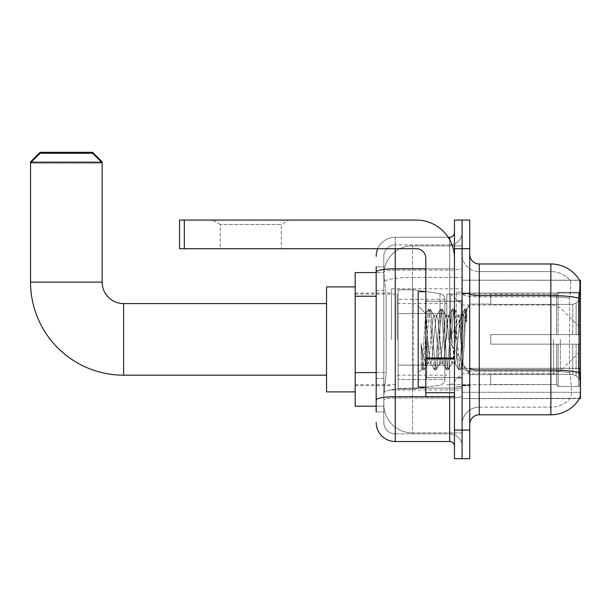 <?xml version="1.0" encoding="UTF-8"?>
<svg xmlns="http://www.w3.org/2000/svg" width="611" height="611" viewBox="0 0 611 611"><rect width="100%" height="100%" fill="white"/><g stroke="black" fill="none" stroke-linecap="round" stroke-linejoin="round"><path stroke-width="0.46" stroke-dasharray="3.06 2.29" d="M479.268 263.975L550.862 263.975L550.862 295.525A33.406 5.804 180 0 1 579.205 298.26C580.03 287.857 580.152 281.877 579.579 280.327A33.406 33.406 0 0 0 579.511 280.205L570.071 280.205L579.511 280.205A33.406 33.406 0 0 1 579.579 280.327L462.092 280.205L462.092 398.563L580.45 398.563L462.092 398.563L462.092 280.205L580.45 280.205L462.092 280.205L462.092 398.563L462.092 280.205L580.45 280.205L580.45 398.563L580.45 280.205L580.45 398.563L462.092 398.563L579.679 398.28C580.641 395.775 580.641 388.55 579.679 376.613L579.068 368.318L462.092 368.318L462.092 293.868L462.092 368.326A17.184 2.986 0 0 0 479.268 371.305L479.268 263.975A9.547 9.547 0 0 1 469.729 254.436L469.729 293.868L469.729 254.436M580.45 339.388L580.45 288.797L580.45 339.388M391.452 339.388L391.452 288.797L391.452 339.388M376.185 372.595L386.205 372.595L383.937 394.744L386.205 372.595L386.205 296.236L386.205 372.595L355.182 372.595L355.182 406.2L383.884 406.2L383.815 404.291A28.633 28.633 0 0 0 412.456 432.932L462.092 432.932L462.092 388.115L462.092 432.932L412.456 432.932L412.456 388.115L412.456 432.932A28.633 28.633 0 0 1 383.815 404.291L383.815 398.464L383.884 406.2L376.185 406.2M383.937 394.744L383.815 398.464L383.937 394.744M355.182 339.388L355.182 391.888L355.182 339.388M462.092 339.388L462.092 288.797L462.092 339.388M462.092 245.843L462.092 388.115L462.092 245.843L412.456 245.843L462.092 245.843M383.861 272.964L386.205 296.236L383.861 272.964A28.633 28.633 0 0 1 412.456 245.843A28.633 28.633 0 0 0 383.861 272.964A28.633 28.633 0 0 1 412.456 245.843L412.456 277.394L462.092 277.394L412.456 277.394L412.456 245.843M376.185 290.508L383.815 290.508L383.815 378.324L383.815 266.839L383.815 290.508L376.185 290.508L376.185 378.324L376.185 272.567L383.884 272.567L355.182 272.567L355.182 372.595M469.729 339.388L469.729 293.089L469.729 339.388M456.364 339.388L456.364 292.134L456.364 339.388M570.323 376.613C571.728 388.55 571.728 395.775 570.323 398.28A25.769 25.769 0 0 1 550.862 407.155L479.268 407.155L479.268 376.613L479.268 407.155L550.862 407.155A25.769 25.769 0 0 0 570.323 398.28C571.728 395.791 571.728 388.565 570.323 376.613L569.399 368.318L569.605 298.26C570.834 287.888 571.025 281.908 570.178 280.327A25.769 25.769 0 0 0 550.862 271.612A25.769 25.769 0 0 1 570.178 280.327C571.025 281.885 570.834 287.865 569.605 298.26L569.399 368.318L570.323 376.613M469.729 424.34L469.729 293.868L469.729 424.34A9.547 9.547 0 0 1 479.268 414.793L479.268 371.305A17.184 2.986 0 0 1 462.092 368.326L580.45 368.318M462.092 254.436L462.092 293.868L462.092 254.436A17.184 17.184 0 0 0 479.268 271.612A17.184 17.184 0 0 1 462.092 254.436A17.184 17.184 0 0 0 479.268 271.612L479.268 371.305L479.268 271.612L550.862 271.612L479.268 271.612M462.092 248.708L462.092 220.067L469.729 220.067L469.729 248.708L462.092 248.708L462.092 220.067L454.454 220.067L454.454 248.708L462.092 248.708L462.092 430.068L462.092 248.708M454.454 248.708L454.454 458.701L462.092 458.701L462.092 430.068L462.092 458.701L469.729 458.701L469.729 248.708M579.205 298.26L579.068 368.318L569.399 368.318L579.068 368.318M469.729 293.868A9.547 1.657 0 0 0 479.268 295.525L550.862 295.525L550.862 414.793A33.406 33.406 0 0 0 579.679 398.28M550.862 414.793L479.268 414.793M462.092 424.34A17.184 17.184 0 0 1 479.268 407.155A17.184 17.184 0 0 0 462.092 424.34A17.184 17.184 0 0 1 479.268 407.155M376.185 411.929L383.815 411.929L376.185 411.929L376.185 378.324L383.815 378.324L383.815 411.929L383.815 378.324L376.185 378.324M376.185 422.43A19.094 19.094 0 0 0 395.271 441.516L395.271 433.886A11.456 11.456 0 0 1 383.815 422.43L383.815 272.116L383.815 422.43A11.456 11.456 0 0 0 395.271 433.886L449.681 433.886L449.681 403.336L449.681 441.516A4.773 4.773 0 0 1 454.454 446.29L454.454 232.478L454.454 446.29M462.092 403.336L462.092 267.977L462.092 403.336M454.454 339.388L454.454 301.208L454.454 339.388M462.092 232.478L462.092 267.977L462.092 232.478A12.411 12.411 0 0 1 449.681 244.889A12.411 12.411 0 0 0 462.092 232.478A12.411 12.411 0 0 1 449.681 244.889L449.681 433.886L395.271 433.886L395.271 398.036L449.681 398.036A12.411 2.154 0 0 0 462.092 395.882A12.411 2.154 0 0 1 449.681 398.036L449.681 244.889L395.271 244.889L449.681 244.889M377.774 248.708A19.094 19.094 0 0 1 395.271 237.251L449.681 237.251A4.773 4.773 0 0 0 454.454 232.478A4.773 4.773 0 0 1 449.681 237.251L449.681 403.336L449.681 398.036L395.271 398.036L395.271 244.889L395.271 270.131L449.681 270.131A12.411 2.154 0 0 0 462.092 267.977A12.411 2.154 0 0 1 449.681 270.131L395.271 270.131L395.271 403.336L395.271 396.707L449.681 396.707A4.773 0.832 0 0 0 454.454 395.882A4.773 0.832 0 0 1 451.338 396.654M395.271 441.516L449.681 441.516M376.185 266.839L383.815 266.839L376.185 266.839L376.185 400.022A19.094 3.315 180 0 1 395.271 396.707L395.271 237.251A19.094 19.094 0 0 0 376.185 256.345A19.094 19.094 0 0 1 395.271 237.251L448.161 237.251M376.185 400.022L376.185 403.336M383.815 256.345L383.815 272.116L383.815 256.345A11.456 11.456 0 0 1 395.271 244.889A11.456 11.456 0 0 0 383.815 256.345A11.456 11.456 0 0 1 395.271 244.889M462.092 446.29A12.411 12.411 0 0 0 449.681 433.886A12.411 12.411 0 0 1 462.092 446.29A12.411 12.411 0 0 0 449.681 433.886M425.821 339.388L425.821 387.114L425.821 339.388M425.821 387.114L418.184 387.114L418.184 291.661L418.184 372.794L418.184 291.661L425.821 291.661M427.723 339.059L425.653 313.672L421.98 368.991L421.162 363.178L421.162 343.298C423.14 357.611 425.332 364.255 427.723 363.247L430.778 363.247L429.77 360.055L427.753 339.388L427.723 363.247L430.778 363.247L429.77 360.055L427.723 339.059L427.723 363.247C428.746 361.964 429.762 354.006 430.778 339.388C429.762 354.006 428.746 361.964 427.723 363.247L427.753 363.247C425.332 364.255 423.14 357.611 421.162 343.298L422.949 365.737L423.965 369.808L422.949 365.737L421.162 343.298L421.162 363.178L421.827 368.945L422.445 369.808L421.827 368.945L418.184 372.794L421.98 368.998L425.653 313.672L428.28 309.158L427.501 313.038L423.454 365.737L422.445 369.808L424.194 369.617L422.445 369.808L423.454 365.737L427.501 313.038L428.51 308.96L425.653 313.672L418.184 305.974L425.821 313.619L427.723 339.059M439.874 339.388L437.85 318.721L436.552 315.772L435.834 318.721L431.794 360.055L430.778 363.247L431.794 360.055L435.834 318.721L436.552 315.772L440.401 309.158L439.622 313.038L435.582 365.737L434.566 369.808L433.558 365.737L429.518 313.038L428.51 308.96L430.022 308.96L429.014 313.038L424.973 365.737L424.194 369.617L428.044 363.003L424.194 369.617L424.973 365.737L429.014 313.038L430.251 309.158L428.51 308.96L429.518 313.038L433.558 365.737L434.337 369.617L436.086 369.808L435.078 365.737L431.03 313.038L430.251 309.158L434.1 315.772L432.802 318.721L430.778 339.388L432.802 318.721L433.81 315.52L436.842 315.52L440.401 309.158L439.622 313.038L435.582 365.737L434.566 369.808L436.086 369.808L435.078 365.737L431.03 313.038L430.251 309.158L433.81 315.52L436.842 315.52L437.85 318.721L441.89 360.055L442.616 363.003L439.874 339.388M436.842 339.388L434.818 318.721L434.1 315.772L434.818 318.721L438.866 360.055L439.874 363.247L438.866 360.055L436.842 339.388M451.995 339.388L449.979 318.721L448.673 315.772L447.955 318.721L443.914 360.055L442.616 363.003L446.465 369.617L445.679 365.737L441.638 313.038L440.401 309.158L442.143 308.96L441.134 313.038L437.094 365.737L436.086 369.808L440.164 363.003L442.906 363.247L446.465 369.617L445.679 365.737L441.638 313.038L440.63 308.96L442.143 308.96L441.134 313.038L437.094 365.737L436.315 369.617L439.874 363.247L442.906 363.247L443.914 360.055L447.955 318.721L448.673 315.772L452.522 309.158L451.743 313.038L447.703 365.737L446.465 369.617L448.207 369.808L447.199 365.737L443.158 313.038L442.143 308.96L446.221 315.772L444.923 318.721L440.882 360.055L440.164 363.003L440.882 360.055L444.923 318.721L445.931 315.52L448.963 315.52L452.522 309.158L451.743 313.038L447.703 365.737L446.694 369.808L448.207 369.808L447.199 365.737L443.158 313.038L442.372 309.158L445.931 315.52L448.963 315.52L449.979 318.721L454.019 360.055L454.737 363.003L451.995 339.388M448.963 339.388L446.947 318.721L446.221 315.772L446.947 318.721L450.987 360.055L451.995 363.247L450.987 360.055L448.963 339.388M460.182 318.064L460.182 328.527L458.349 315.772L457.043 318.721L453.003 360.055L451.995 363.247L455.027 363.247L458.586 369.617L457.807 365.737L453.767 313.038L452.751 308.96L454.271 308.96L453.255 313.038L449.215 365.737L448.207 369.808L452.285 363.003L455.027 363.247L458.586 369.617L457.807 365.737L453.767 313.038L452.751 308.96L454.271 308.96L453.255 313.038L449.215 365.737L448.436 369.617L452.285 363.003L453.003 360.055L457.043 318.721L458.059 315.52L460.182 315.52L460.182 328.527L462.68 365.745L464.597 339.388C465.33 319.087 466.048 309.097 466.743 309.426L466.743 322.211L462.328 313.374L460.182 318.064L456.035 360.055L455.027 363.247L456.035 360.055L460.182 315.52L462.328 313.374L460.182 318.064M466.521 309.181L465.383 313.038L461.343 365.737L460.327 369.808L459.319 365.737L455.279 313.038L454.271 308.96L458.349 315.772L460.182 315.52L462.328 313.374L466.743 322.211L465.888 313.038L464.872 308.96L463.864 313.038L459.823 365.737L458.586 369.617L460.327 369.808L459.319 365.737L455.279 313.038L454.5 309.158L458.349 315.772L459.067 318.721L462.68 365.745L464.597 339.388C465.33 319.087 466.048 309.097 466.743 309.426L466.743 322.211L465.888 313.038L464.872 308.96L463.864 313.038L459.823 365.737L458.815 369.808L460.557 369.617L461.343 365.737L465.383 313.038L466.392 308.96L466.743 309.426L469.729 305.974L466.521 309.181M220.212 224.481L212.575 220.067L288.942 220.067L212.575 220.067L288.942 220.067L212.575 220.067L220.212 224.481L220.212 248.708L281.304 248.708L220.212 248.708L281.304 248.708L220.212 248.708L220.212 224.481L281.304 224.481L288.942 220.067L281.304 224.481L220.212 224.481L281.304 224.481L281.304 248.708L281.304 224.481L220.212 224.481M425.821 396.654L454.454 396.654L425.821 396.654L425.821 392.713L425.821 396.654L454.454 396.654L454.454 258.254A38.18 38.18 0 0 0 416.274 220.067L179.55 220.067L184.323 220.067L179.55 220.067L179.55 248.708L179.55 220.067L179.55 248.708L416.274 248.708A9.547 9.547 0 0 1 425.821 258.254L425.821 396.654M425.821 358.886L454.454 358.886L425.821 358.886L454.454 358.886L454.454 258.254A38.18 38.18 0 0 0 416.274 220.067L184.323 220.067L184.323 248.708L416.274 248.708A9.547 9.547 0 0 1 425.821 258.254L425.821 358.061L454.454 358.061L454.454 396.654L454.454 258.254A38.18 38.18 0 0 0 416.274 220.067L184.323 220.067L184.323 248.708L179.55 248.708L416.274 248.708A9.547 9.547 0 0 1 425.821 258.254L425.821 358.061L454.454 358.061L454.454 258.254M326.549 391.888L355.182 391.888L326.549 391.888L326.549 286.887L326.549 391.888L326.549 303.591L123.613 303.591L123.613 375.177A93.063 93.063 0 0 1 30.55 282.114L30.55 162.801L102.136 162.801L30.55 162.801L102.136 162.801L92.597 153.254L40.097 153.254L92.597 153.254L40.097 153.254L30.55 162.801L30.55 282.114L102.136 282.114L102.136 162.801L102.136 282.114L30.55 282.114A93.063 93.063 0 0 0 123.613 375.177L123.613 303.591A21.477 21.477 0 0 1 102.136 282.114L30.55 282.114M490.725 334.614L490.725 339.388L490.725 334.614L572.744 334.614L490.725 334.614L556.59 334.614L556.59 293.815L556.59 334.614L558.118 334.614L558.118 292.279L558.118 334.614L490.725 334.614L490.725 344.161L556.59 344.161L556.59 384.472L556.59 344.161L490.725 344.161L490.725 334.614L490.725 344.161L490.725 334.614L580.45 334.614L580.45 294.204L580.45 334.614L578.541 334.614L578.541 292.279L578.541 334.614L558.118 334.614L580.45 334.614L580.45 298.619L580.45 334.614L490.725 334.614L556.59 334.614L556.59 293.815L556.59 294.296L490.725 294.044L556.59 294.296L556.59 334.614L556.59 293.815L558.118 292.279L556.59 293.815L556.59 334.614L558.118 334.614L558.118 292.279L578.541 292.279L558.118 292.279L558.118 334.614L490.725 334.614L490.725 344.161L580.45 344.161L580.45 384.571L580.45 344.161L578.541 344.161L578.541 386.488L580.45 384.571L578.541 386.488L578.541 344.161L558.118 344.161L558.118 386.488L578.541 386.488L558.118 386.488L558.118 344.161L556.59 344.161L556.59 384.953L558.118 386.488L556.59 384.953L556.59 344.161L580.45 344.161L580.45 384.571L580.45 380.149L576.12 375.788L572.744 374.383L576.12 375.788L580.45 380.149L580.45 344.161L490.725 344.161L556.59 344.161L556.59 384.472L490.725 384.724L556.59 384.472L556.59 344.161L490.725 344.161L490.725 334.614M490.725 304.393L572.744 304.393L490.725 304.393L490.725 294.296L490.725 304.393L572.744 304.393L576.12 302.98L580.45 298.619L580.45 294.204L578.541 292.279L580.45 294.204L580.45 298.619L576.12 302.98L572.744 304.393L490.725 304.393L490.725 294.044L556.59 294.296L556.59 293.815L556.59 294.296L490.725 294.296L490.725 304.393M446.817 339.388L446.817 294.044L446.817 339.388M397.181 339.388L397.181 294.044L397.181 339.388M490.725 374.383L572.744 374.383L490.725 374.383L490.725 384.472L490.725 374.383L572.744 374.383L576.12 375.788L572.744 374.383L490.725 374.383L490.725 384.724L556.59 384.472L490.725 384.472L490.725 374.383M440.004 313.611L440.004 293.616C443.426 294.785 445.06 296.671 444.907 299.283L444.907 313.611L398.135 313.611L398.135 389.024L398.135 365.157L444.907 365.157L444.907 379.477L444.907 299.298L444.907 313.619L398.135 313.611L398.135 379.477L398.135 365.157L444.907 365.157L444.907 379.477L444.907 299.298L444.907 313.619L398.135 313.611L398.135 389.024L398.135 365.157L444.907 365.157L444.907 379.477L444.907 299.298L444.907 313.619L398.135 313.611L398.135 379.477L398.135 365.157L413.41 365.157L413.41 289.751L413.41 313.611L398.135 313.611L398.135 289.751L398.135 389.024L398.135 365.157L444.907 365.157L444.907 379.484L398.135 379.477L398.135 365.157L444.907 365.157L444.907 379.484L398.135 379.477L398.135 299.298L398.135 313.611L413.41 313.611L413.41 289.751L413.41 313.611L440.004 313.611L413.41 313.611M556.59 344.161L556.59 384.953L558.118 386.488L578.541 386.488L580.45 384.571L580.45 344.161L580.45 384.571L578.541 386.488L578.541 344.161L578.541 386.488L558.118 386.488L558.118 344.161L558.118 386.488L556.59 384.953L556.59 344.161L558.118 344.161L556.59 344.161M556.59 384.472L556.59 384.953L556.59 384.472M558.118 292.279L556.59 293.815L558.118 292.279L578.541 292.279L578.541 334.614L578.541 292.279L558.118 292.279M578.541 344.161L558.118 344.161L578.541 344.161M558.118 334.614L578.541 334.614L558.118 334.614M578.541 334.614L580.45 334.614L580.45 294.204L580.45 334.614L578.541 334.614M580.45 294.204L578.541 292.279L580.45 294.204L580.45 334.614L580.45 294.204M580.45 344.161L580.45 384.571L580.45 380.149L576.12 375.788L580.45 380.149L580.45 344.161L576.12 344.161L580.45 344.161M576.12 302.98L580.45 298.619L576.12 302.98L572.744 304.393L576.12 302.98L576.12 334.614L580.45 334.614L572.744 334.614L576.12 334.614L576.12 302.98M572.744 344.161L490.725 344.161L490.725 339.388L490.725 344.161L572.744 344.161L572.744 374.383L572.744 344.161M102.136 282.114A21.477 21.477 0 0 0 123.613 303.591L326.549 303.591L326.549 339.388L326.549 286.887L326.549 339.388L326.549 286.887L355.182 286.887L326.549 286.887M413.41 339.388L413.41 289.751L413.41 339.388M413.41 365.157L413.41 389.024L413.41 365.157L444.907 365.157L444.907 379.484L398.135 379.477M101.182 161.846L31.505 161.846M450.635 339.388L450.635 294.044L450.635 339.388M30.55 161.846L102.136 161.846M92.597 152.299L40.097 152.299M454.454 358.886L454.454 396.654M412.456 388.115A28.633 4.972 180 0 0 384.166 392.323A28.633 4.972 180 0 1 412.456 388.115L462.092 388.115L412.456 388.115L412.456 277.394L412.456 388.115M580.45 301.506L579.068 301.506M384.563 281.236A28.633 4.972 180 0 1 412.456 277.394A28.633 4.972 180 0 0 384.563 281.236M383.815 404.291A28.633 28.633 0 0 0 412.456 432.932M376.185 296.236L355.182 296.236M462.092 392.285L580.45 392.285L462.092 392.285M462.092 293.013L580.45 293.013L462.092 293.013M550.862 376.613L550.862 271.612A25.769 25.769 0 0 1 570.178 280.327A25.769 25.769 0 0 0 550.862 271.612L550.862 296.854A25.769 4.476 180 0 1 569.605 298.26A25.769 4.476 180 0 0 550.862 296.854L550.862 371.305A25.769 4.476 180 0 1 569.758 372.741A25.769 4.476 180 0 0 550.862 371.305L550.862 376.613M579.304 372.741A33.406 5.804 180 0 0 550.862 369.983L479.268 369.983A9.547 1.657 0 0 1 469.729 368.326M469.729 430.068L454.454 430.068M550.862 296.854L479.268 296.854A17.184 2.986 0 0 1 462.092 293.868A17.184 2.986 0 0 0 479.268 296.854L550.862 296.854M550.862 371.305L479.268 371.305L550.862 371.305M376.185 272.116A19.094 3.315 180 0 1 395.271 268.802L449.681 268.802L449.681 239.764M425.821 268.802L449.681 268.802A4.773 0.832 -0 0 0 454.454 267.977A4.773 0.832 0 0 1 449.681 268.802L449.681 396.654M395.271 237.251L395.271 248.708M395.271 270.131A11.456 1.986 180 0 0 383.815 272.116A11.456 1.986 180 0 1 395.271 270.131M395.271 398.036A11.456 1.986 180 0 0 383.815 400.022A11.456 1.986 180 0 1 395.271 398.036M395.271 433.886A11.456 11.456 0 0 1 383.815 422.43M461.137 339.388L461.137 301.208L461.137 339.388M426.768 339.388L426.768 377.567L426.768 339.388M425.821 392.713L454.454 392.713M572.744 304.393L572.744 334.614L572.744 304.393M576.12 344.161L576.12 375.788L576.12 344.161M398.135 289.751L413.41 289.751L440.004 293.616C443.426 294.785 445.06 296.671 444.907 299.283L444.907 313.611L444.907 299.283C445.06 296.671 443.426 294.785 440.004 293.616L413.41 289.751L398.135 289.751L413.41 289.751L440.004 293.616L440.004 365.157M123.613 303.591L123.613 375.177L326.549 375.177L123.613 375.177M560.34 339.388L560.34 370.953L560.34 339.388M553.589 339.388L553.589 373.749L553.589 339.388M454.454 358.061L425.821 358.061M184.323 248.708L184.323 220.067M391.452 288.797L462.092 288.797M355.182 293.089L391.452 293.089M391.452 389.978L462.092 389.978M355.182 385.678L391.452 385.678M462.092 293.089L469.729 293.089L462.092 293.089M456.364 386.633L462.092 386.633L456.364 386.633M462.092 300.727L456.364 300.727L462.092 300.727M462.092 378.041L456.364 378.041L462.092 378.041M456.364 292.134L462.092 292.134L456.364 292.134M462.092 385.678L469.729 385.678L462.092 385.678M454.454 301.208L425.821 301.208L454.454 301.208M454.454 377.567L425.821 377.567L454.454 377.567M462.092 385.205L469.729 385.205L462.092 385.205M426.768 301.208L461.137 301.208L462.092 300.253L461.137 301.208L426.768 301.208L425.821 300.253M426.768 377.567L461.137 377.567L462.092 378.522L461.137 377.567L426.768 377.567L425.821 378.522M462.68 365.745L469.729 372.794L462.68 365.745M462.092 293.57L469.729 293.57L462.092 293.57M464.872 308.96L466.392 308.96L464.872 308.96M462.84 365.684L460.557 369.617L462.84 365.684M461.679 314.26L464.643 309.158L461.679 314.26M430.488 363.003L434.337 369.617L430.488 363.003M448.505 339.388L469.729 304.072L490.725 304.072L469.729 304.072L448.505 339.388L469.729 374.703L490.725 374.703L469.729 374.703L448.505 339.388M446.817 384.724L490.725 384.724L446.817 384.724L450.635 384.724L462.092 373.749L553.589 373.749L560.34 370.953L580.45 350.836M397.181 375.177L446.817 375.177M355.182 384.724L397.181 384.724M355.182 294.044L397.181 294.044M397.181 303.591L446.817 303.591M446.817 294.044L490.725 294.044L446.817 294.044L450.635 294.044L462.092 305.026L553.589 305.026L560.34 307.822L580.45 327.931M444.907 299.298L398.135 299.298M398.135 389.024L413.41 389.024L440.004 385.151C443.426 383.983 445.06 382.096 444.907 379.484C445.06 382.096 443.426 383.983 440.004 385.151L413.41 389.024L398.135 389.024L413.41 389.024L440.004 385.151C443.426 383.983 445.06 382.096 444.907 379.484"/><path stroke-width="0.92" d="M580.45 398.563L579.679 398.28C580.641 395.791 580.641 388.565 579.679 376.613L579.068 368.318L579.205 298.26C580.03 287.88 580.152 281.9 579.579 280.327L580.45 280.205L580.45 398.563M376.185 290.508L376.185 266.839L376.185 272.567L355.182 272.567L355.182 406.2L376.185 406.2M469.729 424.34A9.547 9.547 0 0 1 479.268 414.793L550.862 414.793L550.862 263.975A33.406 33.406 0 0 1 579.511 280.205A33.406 33.406 0 0 0 550.862 263.975L479.268 263.975A9.547 9.547 0 0 1 469.729 254.436A9.547 9.547 0 0 0 479.268 263.975L479.268 414.793M579.679 398.28A33.406 33.406 0 0 1 550.862 414.793M462.092 430.068L462.092 458.701L469.729 458.701L469.729 430.068L462.092 430.068L462.092 458.701L454.454 458.701L454.454 430.068L462.092 430.068L462.092 248.708L462.092 430.068M454.454 430.068L454.454 220.067L462.092 220.067L462.092 248.708L462.092 220.067L469.729 220.067L469.729 430.068M579.579 280.327A33.406 33.406 0 0 0 550.862 263.975A33.406 33.406 0 0 1 579.579 280.327M376.185 411.929L376.185 266.839M395.271 248.708L395.271 441.516L449.681 441.516L449.681 396.654M448.161 237.251L449.681 237.251A4.773 4.773 0 0 0 454.454 232.478M376.185 403.336L376.185 378.324M454.454 446.29A4.773 4.773 0 0 0 449.681 441.516M376.185 256.345A19.094 19.094 0 0 1 377.774 248.708M395.271 441.516A19.094 19.094 0 0 1 376.185 422.43M425.821 291.661L418.184 291.661L418.184 387.114L425.821 387.114M326.549 375.177L123.613 375.177A93.063 93.063 0 0 1 30.55 282.114L30.55 161.846L40.097 152.299L92.597 152.299L102.136 161.846L101.182 161.846M123.613 375.177L123.613 303.591A21.477 21.477 0 0 1 102.136 282.114L102.136 162.801L30.55 162.801L40.097 153.254L92.597 153.254L102.136 162.801L102.136 161.846M355.182 286.887L326.549 286.887L326.549 391.888L355.182 391.888M31.505 161.846L30.55 161.846M454.454 396.654L425.821 396.654L425.821 358.061L454.454 358.061M454.454 258.254A38.18 38.18 0 0 0 416.274 220.067L184.323 220.067L184.323 248.708L416.274 248.708A9.547 9.547 0 0 1 425.821 258.254L425.821 358.061M184.323 248.708L179.55 248.708L179.55 220.067L184.323 220.067M580.45 301.506L579.068 301.506M580.45 368.318L579.068 368.318M376.185 296.236L355.182 296.236M376.185 372.595L355.182 372.595M579.205 298.26A33.406 5.804 180 0 0 550.862 295.525L479.268 295.525A9.547 1.657 0 0 1 469.729 293.868M579.304 372.741A33.406 5.804 180 0 0 550.862 369.983L479.268 369.983A9.547 1.657 0 0 1 469.729 368.326M469.729 248.708L454.454 248.708M451.338 396.654A4.773 0.832 0 0 1 449.681 396.707L395.271 396.707A19.094 3.315 180 0 0 376.185 400.022M376.185 272.116A19.094 3.315 180 0 1 395.271 268.802L425.821 268.802M449.681 239.764L449.681 237.251M30.55 282.114L102.136 282.114M454.454 358.886L425.821 358.886M425.821 392.713L454.454 392.713M426.768 301.208L425.821 300.253M426.768 377.567L425.821 378.522M326.549 303.591L123.613 303.591"/></g></svg>
